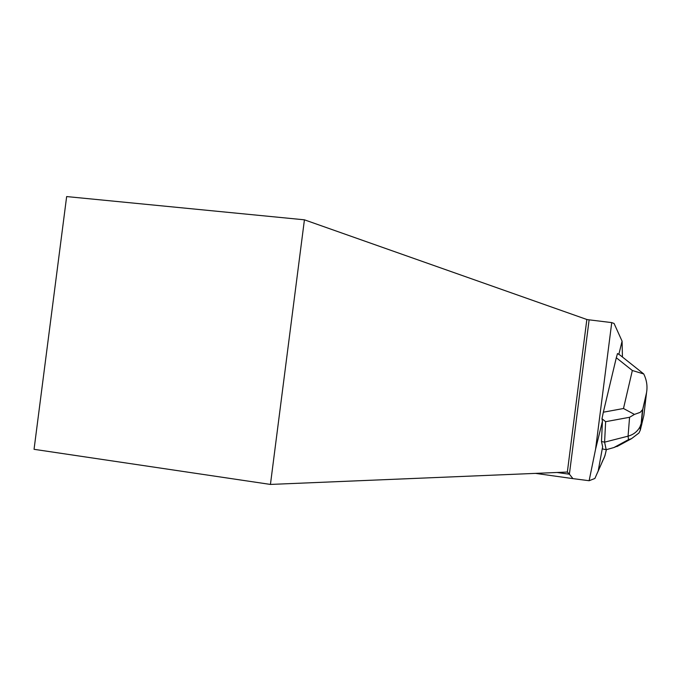 <?xml version="1.0" encoding="UTF-8"?>
<svg xmlns="http://www.w3.org/2000/svg" width="681" height="681" viewBox="0 0 681 681"><rect width="100%" height="100%" fill="white"/><g stroke="black" fill="none" stroke-linecap="round" stroke-linejoin="round"><path stroke-width="1.02" d="M597.705 472.163L604.932 455.802L606.362 449.656C604.073 460.484 603.34 458.253 601.783 462.935L597.705 472.163M622.434 357.014L622.085 341.181L618.859 354.299M622.085 341.181L614.075 323.466L611.742 322.607L595.56 449.281L589.133 480.718L572.934 478.624L569.393 474.206L589.125 319.84L586.843 319.491L304.424 219.818L66.653 196.571L34.05 449.315L270.434 484.429L304.424 219.818M589.133 480.718L594.888 478.462L598.199 470.971L602.642 446.736L601.476 441.518L602.438 421.241L595.56 449.281M602.438 421.241L601.987 418.721L605.639 421.684L629.567 417.283L628.069 436.155C633.449 434.665 637.425 431.541 640.004 426.791L641.545 422.543L642.787 409.358L640.217 412.345L634.428 414.414L623.49 408.506L603.34 412.201L601.987 418.721M589.125 319.84L611.742 322.607M557.024 472.486L569.393 474.206L567.35 472.052L586.843 319.491M567.35 472.052L270.434 484.429M572.934 478.624L535.513 473.38M620.033 355.107L617.497 353.55L616.305 357.746L632.343 370.507L643.732 373.954C646.703 379.998 647.64 386.229 646.541 392.648L643.843 415.546L640.319 430.086L638.965 432.98L631.423 438.726L628.52 439.603L613.896 447.545L606.201 449.707L602.634 448.966L602.413 447.996M605.639 421.684L604.592 442.156L601.476 441.518M628.52 439.603L628.069 436.155L604.592 442.156L606.201 449.707M603.34 412.201L616.305 357.746M613.896 447.545L619.463 445.212M643.281 373.588L643.732 373.954M634.428 414.414L629.567 417.283M642.787 409.358L646.371 393.652M641.732 424.842L641.545 422.543M632.343 370.507L623.49 408.506M642.651 409.69L646.541 392.648M619.914 355.014L643.426 373.699M641.119 424.11L642.438 410.107M640.302 430.111L640.004 426.791M631.389 438.743L617.02 446.532"/></g></svg>
